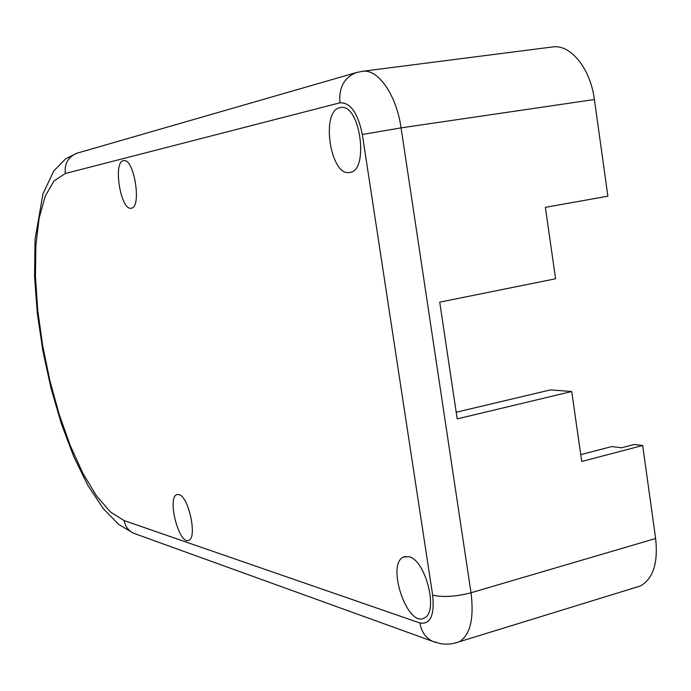 <?xml version="1.0" encoding="UTF-8"?>
<svg xmlns="http://www.w3.org/2000/svg" width="691" height="691" viewBox="0 0 691 691"><rect width="100%" height="100%" fill="white"/><g stroke="black" fill="none" stroke-linecap="round" stroke-linejoin="round"><path stroke-width="1.04" d="M456.207 412.225L550.416 389.905L571.716 391.512L457.2 418.884L439.718 302.166L555.59 278.767L545.363 207.343L607.881 196.184L594.398 99.521L401.074 127.878L362.334 134.477L432.661 595.158C434.639 615.474 430.372 624.742 419.852 622.971L124.164 520.608C125.321 526.525 128.457 530.731 133.57 533.219L135.842 534.039M580.751 454.626L611.699 446.576L621.58 447.794L634.226 444.494L642.665 445.496L581.727 461.476L571.716 391.512M408.787 556.696C425.613 559.598 438.975 612.502 424.196 618.03C407.189 627.912 385.846 563.545 403.708 556.989L408.787 556.696M178.831 494.566C188.643 496.026 197.678 538.324 188.591 540.345C178.891 545.018 166.764 497.045 176.974 494.592L178.831 494.566M339.782 107.692L340.818 107.502C360.322 103.641 369.383 171.403 349.62 172.465C330.453 176.861 320.391 111.234 339.782 107.692M123.344 160.692L123.706 160.623C134.227 158.023 142.026 207.896 131.195 208.198C120.821 210.902 112.763 162.342 123.344 160.692M642.665 445.496L655.638 538.496C658.221 562.759 653.211 578.566 640.6 585.908L634.787 587.704M551.556 47.074L553.12 46.876C570.921 44.544 590.46 68.72 594.398 99.521M436.03 642.544L432.652 641.352C425.691 637.879 421.424 631.755 419.852 622.971M454.643 643.226L459.515 641.689C470.329 634.692 474.164 618.385 471.02 592.766C455.74 596.687 442.957 597.482 432.661 595.158M655.638 538.496L471.02 592.766L401.074 127.878C396.47 95.211 378.418 69.169 362.948 71.225L361.643 71.389M357.368 72.27L356.297 72.581C344.118 77.634 338.668 87.714 339.937 102.821C350.415 102.337 357.886 112.883 362.334 134.477M77.755 152.97L77.029 153.186C68.279 156.736 64.375 163.508 65.317 173.501L339.937 102.821M124.164 520.608L110.379 511.901L96.42 495.784L82.911 473.361L70.361 445.842L59.219 414.505L49.864 380.611L42.626 345.448L37.746 310.294L35.448 276.452L35.889 245.253L39.145 218.045L45.235 196.166L54.036 180.93L65.317 173.501M403.708 556.989L405.738 556.428M176.974 494.592L177.509 494.462M553.12 46.876L362.948 71.225L356.297 72.581L77.029 153.186L65.74 158.705L53.76 170.988L42.946 193.86L35.042 239.475L34.55 276.512L37.279 313.006L42.833 350.665L50.979 388.109L61.421 423.929L73.825 456.786L87.852 485.402L103.287 508.662L118.74 524.469L133.57 533.219L432.652 641.352L440.314 643.571C446.801 644.72 453.201 644.09 459.515 641.689L640.6 585.908"/></g></svg>
